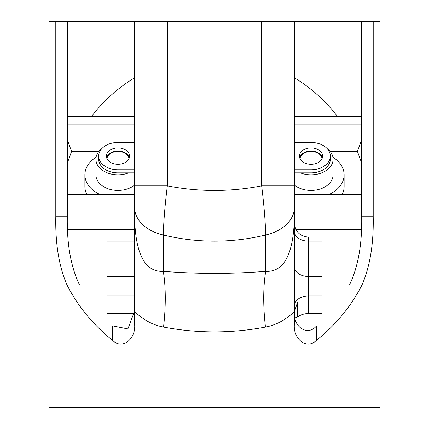 <?xml version="1.0" encoding="UTF-8"?>
<svg xmlns="http://www.w3.org/2000/svg" width="429" height="429" viewBox="0 0 429 429"><rect width="100%" height="100%" fill="white"/><g stroke="black" fill="none" stroke-linecap="round" stroke-linejoin="round"><path stroke-width="0.64" d="M128.657 172.876A22.061 15.6 180 0 1 95.914 159.229L95.914 174.828A22.061 15.6 0 0 0 110.173 189.42A22.061 15.6 0 0 0 134.524 185.146M96.085 157.277A33.092 23.402 0 0 0 84.883 174.828A33.092 23.402 0 0 0 99.684 194.332M329.316 194.332A33.092 23.402 0 0 0 344.117 174.828A33.092 23.402 0 0 0 332.915 157.277M294.476 185.146A22.061 15.6 0 0 0 318.827 189.42A22.061 15.6 0 0 0 333.086 174.828L333.086 159.229A22.061 15.6 180 0 1 300.343 172.876M342.224 194.332A33.092 23.402 0 0 0 344.117 186.529L344.117 174.828M84.883 174.828L84.883 186.529A33.092 23.402 0 0 0 86.776 194.332M327.08 148.525A22.061 15.6 180 0 1 333.086 159.229M95.914 159.229A22.061 15.6 180 0 1 101.92 148.525M337.339 116.323C325.455 100.81 311.17 87.972 294.476 77.81M134.524 77.81C117.83 87.972 103.545 100.81 91.661 116.323M361.679 116.323L294.476 116.323M134.524 116.323L67.321 116.323M67.321 124.126L134.524 124.126M294.476 124.126L361.679 124.126M361.679 139.725L357.432 151.426L330.132 151.426M98.868 151.426L71.568 151.426L67.321 139.725M361.679 163.127L357.432 151.426M71.568 151.426L67.321 163.127M361.679 194.332L294.476 194.332M134.524 194.332L67.321 194.332M322.029 158.666A11.031 7.802 0 0 0 311.025 151.426A11.031 7.802 0 0 0 300.021 158.666M128.979 158.666A11.031 7.802 0 0 0 117.975 151.426A11.031 7.802 0 0 0 106.971 158.666M294.476 311.336L294.476 323.589C292.455 338.224 306.494 350.691 316.543 340.192L316.543 325.858C307.657 336.706 292.755 326.941 294.487 311.658L297.694 301.78L297.694 317.015A13.787 9.749 180 0 1 308.269 313.524L322.056 313.524L322.056 276.469L308.269 276.469L308.269 241.13L322.056 241.13L322.056 276.469M297.694 317.015A167.97 118.774 180 0 1 295.141 318.023M322.056 241.13L322.056 237.092L308.269 237.092C299.892 236.277 295.297 231.681 294.476 223.305L294.476 231.381A13.787 9.749 -0 0 0 308.269 241.13L308.269 237.092M294.476 311.293L294.476 185.875L261.652 185.875C230.217 191.988 198.783 191.988 167.348 185.875L134.524 185.875L134.524 323.589C136.54 338.218 122.544 350.691 112.457 340.192C93.318 325.091 78.18 306.692 67.037 285.006L79.537 285.006C70.887 266.961 66.817 244.214 67.321 216.752L55.786 216.752L55.786 21.45L49.029 21.45L49.029 407.55L379.971 407.55L379.971 21.45L373.214 21.45L373.214 216.752L361.679 216.752C362.183 244.214 358.113 266.961 349.463 285.006L361.963 285.006C369.98 266.575 373.729 243.828 373.214 216.752M294.476 185.875L294.476 21.45L261.652 21.45L261.652 185.875C263.985 204.687 265.347 221.058 265.728 234.995L265.728 271.343C231.574 274.045 197.426 274.045 163.272 271.343C143.645 272.265 134.062 251.356 134.524 208.612M112.457 340.192L112.457 325.858L127.901 328.893L134.518 311.331C143.104 319.846 152.778 325.091 163.529 327.059A82.738 25.295 -82.6 0 0 163.272 271.343L163.272 234.995C197.426 243.216 231.574 243.216 265.728 234.995A41.366 29.252 180 0 0 294.476 207.137M134.524 207.137A41.366 29.252 180 0 0 163.272 234.995C163.653 221.058 165.015 204.687 167.348 185.875L167.348 21.45L134.524 21.45L134.524 185.875M134.524 237.092L106.944 237.092L106.944 241.13L134.524 241.13M134.438 313.524L106.944 313.524L106.944 295.972L134.524 295.972L134.524 276.469L106.944 276.469L106.944 295.972M106.944 276.469L106.944 241.13M294.476 208.612C294.938 251.356 285.355 272.265 265.728 271.343A82.738 25.295 -97.4 0 0 265.471 327.059C276.222 325.091 285.896 319.846 294.492 311.32M308.269 313.524L308.269 276.469A13.787 9.749 -0 0 1 294.476 266.72L294.476 305.721A13.787 9.749 0 0 1 308.269 295.972L322.056 295.972M55.786 21.45L67.321 21.45L67.321 216.752M67.321 21.45L134.524 21.45M294.476 21.45L373.214 21.45M294.476 202.129L361.679 202.129L361.679 21.45M134.524 229.429L67.589 229.429M67.321 202.129L134.524 202.129M361.411 229.429L295.913 229.429M361.679 216.752L361.679 202.129M294.476 300.718L294.476 302.306M261.652 21.45L167.348 21.45M56.735 21.45L51.55 21.45M376.823 21.45L372.254 21.45M163.529 327.059C197.512 333.467 231.494 333.467 265.471 327.059M55.786 216.752C55.271 243.828 59.02 266.575 67.037 285.006M361.963 285.006C350.82 306.692 335.682 325.091 316.543 340.192M129.344 157.668A11.583 8.189 0 0 0 117.975 151.04A11.583 8.189 0 0 0 106.607 157.668M106.392 156.108A11.583 8.189 0 0 0 117.975 164.296A11.583 8.189 0 0 0 129.558 156.108A11.583 8.189 0 0 0 117.975 147.919A11.583 8.189 0 0 0 106.392 156.108M322.394 157.668A11.583 8.189 0 0 0 311.025 151.04A11.583 8.189 0 0 0 299.656 157.668M299.442 156.108A11.583 8.189 0 0 0 311.025 164.296A11.583 8.189 0 0 0 322.608 156.108A11.583 8.189 0 0 0 311.025 147.919A11.583 8.189 0 0 0 299.442 156.108M294.476 169.761L311.036 169.761L311.036 172.876L294.476 172.876M294.476 142.455L311.036 142.455A19.305 13.653 180 0 1 330.33 156.108A19.305 13.653 180 0 1 311.036 169.761M330.33 156.108L330.33 159.229A19.305 13.653 180 0 1 311.036 172.876M134.524 142.455L117.964 142.455A19.305 13.653 180 0 0 98.67 156.108L98.67 159.229A19.305 13.653 180 0 0 117.964 172.876L134.524 172.876M134.524 169.761L117.964 169.761A19.305 13.653 180 0 1 98.67 156.108M117.964 169.761L117.964 172.876"/></g></svg>
